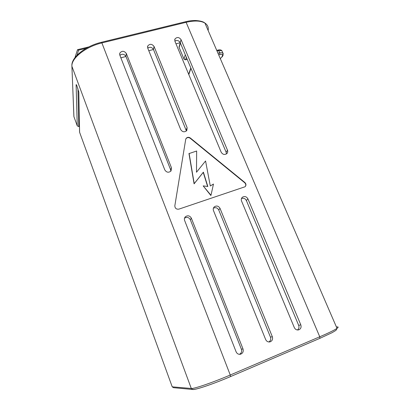 <?xml version="1.0" encoding="UTF-8"?>
<svg xmlns="http://www.w3.org/2000/svg" width="410" height="410" viewBox="0 0 410 410"><rect width="100%" height="100%" fill="white"/><g stroke="black" fill="none" stroke-linecap="round" stroke-linejoin="round"><path stroke-width="0.61" d="M189.092 153.345L194.217 183.608L203.375 172.154L207.839 186.494L203.17 185.884L210.991 195.278L213.477 184.028L210.294 185.991L205.564 160.966L196.487 172.246L196.651 151.003L188.969 153.607L194.084 183.844L203.237 172.395L207.614 186.463M179.026 47.022L180.256 42.722L175.982 43.808M153.473 49.523L148.789 50.712M125.972 56.508L120.863 57.805M185.802 139.005L186.022 138.641C187.237 137.37 188.636 137.253 190.23 138.298L244.637 182.701C245.877 183.9 246.092 185.187 245.277 186.555M185.694 139.426L186.14 138.36C187.355 137.089 188.759 136.971 190.353 138.016L244.826 182.47C246.236 183.926 246.323 185.351 245.083 186.745L178.903 209.126C176.305 209.448 174.952 208.331 174.834 205.774L185.694 139.426M210.991 195.278L210.837 195.498L203.17 185.884M226.407 153.975L226.171 152.325L180.221 42.64C178.842 40.487 177.058 39.985 174.865 41.128M181.071 39.657L227.488 150.219C227.955 151.469 227.775 152.566 226.95 153.519C224.7 155.088 222.773 154.647 221.18 152.202L174.901 41.215L174.952 38.996C177.043 36.844 179.083 37.064 181.071 39.657L180.221 42.64M297.424 329.983C298.916 328.84 299.331 327.303 298.675 325.366L246.369 200.526C245.206 198.46 243.566 197.815 241.444 198.583M247.901 198.84L300.796 324.833C301.534 327.339 300.791 329.03 298.567 329.912C296.666 330.209 295.246 329.414 294.298 327.539L241.536 201.013C240.998 199.511 241.285 198.255 242.387 197.236C244.632 195.965 246.471 196.498 247.901 198.84L246.369 200.526M239.404 354.327C241.398 353.241 242.059 351.544 241.387 349.228L190.322 219.714C188.831 217.238 186.888 216.741 184.5 218.228M191.352 218.166L242.992 348.92C243.689 351.611 242.812 353.389 240.362 354.266C238.415 354.506 236.99 353.686 236.098 351.795L184.618 220.467C184.131 219.037 184.392 217.792 185.402 216.731C187.816 215.147 189.799 215.624 191.352 218.166L190.322 219.714M186.412 130.985L153.437 49.441C151.915 47.135 150.014 46.694 147.738 48.129M154.058 46.479L187.129 127.633L186.816 130.534C184.526 132.481 182.481 132.153 180.682 129.545L147.723 48.078L147.733 45.981C149.855 43.619 151.961 43.788 154.058 46.479L153.437 49.441M268.868 341.976C270.59 340.848 271.118 339.229 270.451 337.122L218.74 209.987C217.428 207.726 215.645 207.142 213.39 208.224M220.026 208.367L272.322 336.697C273.039 339.29 272.235 341.023 269.908 341.904C267.981 342.181 266.551 341.376 265.629 339.485L213.482 210.602C212.969 209.131 213.241 207.875 214.312 206.83C216.639 205.42 218.54 205.933 220.026 208.367L218.74 209.987M171.467 167.808L171.037 170.96C168.643 172.917 166.562 172.559 164.799 169.899L119.812 55.13L119.781 53.172C121.913 50.584 124.097 50.686 126.321 53.484L171.467 167.808L170.642 169.801L125.942 56.421C124.245 53.951 122.231 53.597 119.899 55.355M170.873 171.16L170.642 169.801M77.3 125.931L78.746 126.516L77.316 125.962M78.797 92.122L79.607 132.297M71.899 66.261L73.928 116.701M76.983 55.278L78.617 50.143L77.475 49.815L74.984 57.605M185.289 54.74L183.977 58.958L185.551 59.722L184.07 59.265L178.991 47.099M172.22 386.814L173.486 387.681L192.346 389.449M187.196 59.286L185.551 59.722L186.34 57.241M179.139 47.381L180.385 43.035M190.353 138.016L190.23 138.298M227.488 150.219L226.171 152.325M300.796 324.833L298.675 325.366M242.992 348.92L241.387 349.228M187.129 127.633L186.181 129.944M272.322 336.697L270.451 337.122M126.321 53.484L125.942 56.421M217.039 51.071L218.735 50.625L219.673 52.782L217.971 53.233M336.42 326.995C338.496 326.698 338.696 327.149 337.01 328.354C334.288 330.193 328.543 333.002 319.759 336.779L230.251 375.012C212.944 382.448 193.879 388.972 191.296 388.47L172.226 386.835L79.566 132.194L78.823 92.194L76.962 85.977C76.434 84.624 76.152 84.26 76.122 84.89L77.244 125.803L73.887 116.589L71.919 66.323L191.296 388.47L192.828 389.495C195.729 389.956 213.861 383.745 230.533 376.58L319.887 338.337L230.481 376.6C214.005 383.693 195.826 389.884 193.294 389.382M78.617 50.143L86.269 48.262M79.438 126.321L78.746 126.516L77.931 88.637M230.533 376.58L230.251 375.012L101.885 42.922L186.119 22.314C194.489 20.392 200.756 20.649 204.923 23.073C207.65 24.846 208.716 27.316 208.131 30.483M186.119 22.314L319.759 336.779L319.887 338.337L332.192 332.618L335.395 330.691C336.031 330.398 336.569 329.619 337.01 328.354L204.923 23.073C203.427 21.648 200.208 20.792 195.262 20.5C188.708 20.741 188 21.253 185.663 21.699L186.119 22.314M185.504 21.74L101.511 42.261C85.48 45.987 71.273 57.308 71.878 65.692L71.919 66.323C71.109 58.353 85.623 46.694 101.885 42.922L101.413 42.286M76.824 85.623L76.122 84.89M78.823 92.194L78.761 91.64M206.281 26.209L205.851 25.215M188.8 74.543L190.952 68.26M218.668 54.837L219.873 54.52C221.892 54.089 222.753 54.438 222.456 55.56L221.907 56.846L222.63 56.134M223.245 53.715L222.773 52.798L219.673 52.782L219.873 54.52M218.105 50.056L218.735 50.625L221.836 50.645L222.292 51.701M222.456 55.56L223.194 54.776M186.14 138.36L186.022 138.641M174.952 38.996L174.68 40.001M242.387 197.236L241.721 198.004M240.362 354.266L240.06 354.312M185.402 216.731L184.531 218.13M147.733 45.981L147.513 47.124M214.312 206.83L213.538 207.86M119.781 53.172L119.638 54.468M78.73 126.608L79.438 126.408M88.796 46.914L77.726 49.625M185.469 59.86L187.242 59.394M190.819 67.932L188.661 74.22M179.093 47.35L183.962 59.014M220.303 58.62L222.507 56.421L223.06 55.135L222.773 52.798L221.836 50.645C221.031 49.841 219.832 49.63 218.238 50.02L216.752 50.409"/></g></svg>
